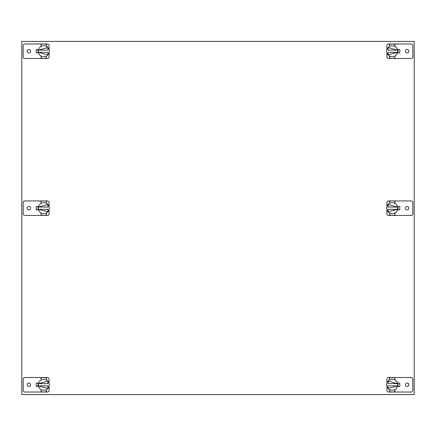 <?xml version="1.0" encoding="UTF-8"?>
<svg xmlns="http://www.w3.org/2000/svg" width="436" height="436" viewBox="0 0 436 436"><rect width="100%" height="100%" fill="white"/><g stroke="black" fill="none" stroke-linecap="round" stroke-linejoin="round"><path stroke-width="0.65" d="M399.801 206.473L399.801 209.907L399.801 206.473L397.441 206.473M21.8 41.42L414.2 41.42L414.2 394.58L21.8 394.58L21.8 41.42M399.801 52.947L399.801 49.513L399.801 52.947L397.441 52.947M399.801 383.053L399.801 386.487L399.801 383.053L397.441 383.053M36.199 386.487L36.199 383.053L36.199 386.487L38.559 386.487M36.199 49.513L36.199 52.947L36.199 49.513L38.559 49.513M36.199 209.907L36.199 206.473L36.199 209.907L38.559 209.907M44.227 392.013L43.774 392.029A7.259 7.259 0 0 1 41.028 391.49L41.028 389.528A5.494 5.494 0 0 0 46.521 389.528L46.521 391.49A7.259 7.259 0 0 1 43.774 392.029L24.759 392.029A1.591 1.591 0 0 1 23.168 390.438L23.168 379.102A1.591 1.591 0 0 1 24.759 377.511L43.774 377.511A7.259 7.259 0 0 1 46.521 378.05L46.521 380.012A5.494 5.494 0 0 0 41.028 380.012L41.028 378.05A7.259 7.259 0 0 1 43.774 377.511L47.47 377.511A1.591 1.591 0 0 1 49.066 379.102L49.066 383.288M43.774 392.029L47.47 392.029A1.591 1.591 0 0 0 49.066 390.438L49.066 386.252M28.863 383.042A1.728 1.728 0 0 0 27.136 384.77A1.728 1.728 0 0 0 28.863 386.498A1.728 1.728 0 0 0 30.591 384.77A1.728 1.728 0 0 0 28.863 383.042M38.559 383.053L36.199 383.053M44.734 391.964L44.385 392.002M43.415 390.253L43.774 390.264M43.78 377.511L44.096 377.516L43.78 377.511M44.167 379.293L43.774 379.276M49.246 384.285L49.268 384.77A5.494 5.494 0 0 1 46.521 389.528M41.028 389.528A5.494 5.494 0 0 1 41.028 380.012M46.521 380.012A5.494 5.494 0 0 1 49.268 384.77M38.395 383.664L47.889 383.664L47.889 381.129L38.395 383.664M38.303 385.25L38.281 384.77M47.889 388.411L38.395 385.876L47.889 385.876L47.889 388.411M37.965 383.053L37.965 386.487M44.832 215.373L43.774 215.449A7.259 7.259 0 0 1 41.028 214.91L41.028 212.948A5.494 5.494 0 0 0 46.521 212.948L46.521 214.91A7.259 7.259 0 0 1 43.774 215.449L24.759 215.449A1.591 1.591 0 0 1 23.168 213.858L23.168 202.522A1.591 1.591 0 0 1 24.759 200.931L43.774 200.931A7.259 7.259 0 0 1 46.521 201.47L46.521 203.432A5.494 5.494 0 0 0 41.028 203.432L41.028 201.47A7.259 7.259 0 0 1 43.774 200.931L47.47 200.931A1.591 1.591 0 0 1 49.066 202.522L49.066 206.708M43.774 215.449L47.47 215.449A1.591 1.591 0 0 0 49.066 213.858L49.066 209.672M28.863 206.462A1.728 1.728 0 0 0 27.136 208.19A1.728 1.728 0 0 0 28.863 209.918A1.728 1.728 0 0 0 30.591 208.19A1.728 1.728 0 0 0 28.863 206.462M38.559 206.473L36.199 206.473M42.924 215.4L43.208 215.428M44.396 215.422L44.668 215.395M43.164 215.422L42.821 215.384M43.785 200.931L44.101 200.936L43.785 200.931M49.246 207.705L49.268 208.19A5.494 5.494 0 0 1 46.521 212.948M41.028 212.948A5.494 5.494 0 0 1 41.028 203.432M46.521 203.432A5.494 5.494 0 0 1 49.268 208.19M38.395 207.084L47.889 207.084L47.889 204.549L38.395 207.084M38.303 208.67L38.281 208.19M47.889 211.831L38.395 209.296L47.889 209.296L47.889 211.831M37.965 206.473L37.965 209.907M44.227 58.473L43.774 58.489A7.259 7.259 0 0 1 41.028 57.95L41.028 55.988A5.494 5.494 0 0 0 46.521 55.988L46.521 57.95A7.259 7.259 0 0 1 43.774 58.489L24.759 58.489A1.591 1.591 0 0 1 23.168 56.898L23.168 45.562A1.591 1.591 0 0 1 24.759 43.971L43.774 43.971A7.259 7.259 0 0 1 46.521 44.51L46.521 46.472A5.494 5.494 0 0 0 41.028 46.472L41.028 44.51A7.259 7.259 0 0 1 43.774 43.971L47.47 43.971A1.591 1.591 0 0 1 49.066 45.562L49.066 49.748M43.774 58.489L47.47 58.489A1.591 1.591 0 0 0 49.066 56.898L49.066 52.712M28.863 49.502A1.728 1.728 0 0 0 27.136 51.23A1.728 1.728 0 0 0 28.863 52.958A1.728 1.728 0 0 0 30.591 51.23A1.728 1.728 0 0 0 28.863 49.502M36.199 52.947L38.559 52.947M44.734 58.424L44.385 58.462M43.415 56.713L43.774 56.724M43.78 43.971L44.096 43.976L43.78 43.971M44.167 45.753L43.774 45.736M49.246 50.745L49.268 51.23A5.494 5.494 0 0 1 46.521 55.988M41.028 55.988A5.494 5.494 0 0 1 41.028 46.472M46.521 46.472A5.494 5.494 0 0 1 49.268 51.23M38.395 50.124L47.889 50.124L47.889 47.589L38.395 50.124M38.303 51.71L38.281 51.23M47.889 54.871L38.395 52.336L47.889 52.336L47.889 54.871M37.965 49.513L37.965 52.947M391.773 377.527L392.226 377.511A7.259 7.259 0 0 1 394.972 378.05L394.972 380.012A5.494 5.494 0 0 0 389.479 380.012L389.479 378.05A7.259 7.259 0 0 1 392.226 377.511L411.241 377.511A1.591 1.591 0 0 1 412.832 379.102L412.832 390.438A1.591 1.591 0 0 1 411.241 392.029L392.226 392.029A7.259 7.259 0 0 1 389.479 391.49L389.479 389.528A5.494 5.494 0 0 0 394.972 389.528L394.972 391.49A7.259 7.259 0 0 1 392.226 392.029L388.531 392.029A1.591 1.591 0 0 1 386.934 390.438L386.934 386.252M392.226 377.511L388.531 377.511A1.591 1.591 0 0 0 386.934 379.102L386.934 383.288M407.137 386.498A1.728 1.728 0 0 0 408.864 384.77A1.728 1.728 0 0 0 407.137 383.042A1.728 1.728 0 0 0 405.409 384.77A1.728 1.728 0 0 0 407.137 386.498M397.441 386.487L399.801 386.487M391.266 377.576L391.615 377.538M392.585 379.287L392.226 379.276M392.22 392.029L391.904 392.024L392.22 392.029M391.833 390.247L392.226 390.264M386.754 385.255L386.732 384.77A5.494 5.494 0 0 1 389.479 380.012M394.972 380.012A5.494 5.494 0 0 1 394.972 389.528M389.479 389.528A5.494 5.494 0 0 1 386.732 384.77M397.605 385.876L388.111 385.876L388.111 388.411L397.605 385.876M397.697 384.29L397.719 384.77M388.111 381.129L397.605 383.664L388.111 383.664L388.111 381.129M398.035 386.487L398.035 383.053M391.168 201.007L392.226 200.931A7.259 7.259 0 0 1 394.972 201.47L394.972 203.432A5.494 5.494 0 0 0 389.479 203.432L389.479 201.47A7.259 7.259 0 0 1 392.226 200.931L411.241 200.931A1.591 1.591 0 0 1 412.832 202.522L412.832 213.858A1.591 1.591 0 0 1 411.241 215.449L392.226 215.449A7.259 7.259 0 0 1 389.479 214.91L389.479 212.948A5.494 5.494 0 0 0 394.972 212.948L394.972 214.91A7.259 7.259 0 0 1 392.226 215.449L388.531 215.449A1.591 1.591 0 0 1 386.934 213.858L386.934 209.672M392.226 200.931L388.531 200.931A1.591 1.591 0 0 0 386.934 202.522L386.934 206.708M407.137 209.918A1.728 1.728 0 0 0 408.864 208.19A1.728 1.728 0 0 0 407.137 206.462A1.728 1.728 0 0 0 405.409 208.19A1.728 1.728 0 0 0 407.137 209.918M397.441 209.907L399.801 209.907M393.076 200.98L392.792 200.952M391.604 200.958L391.332 200.985M392.836 200.958L393.179 200.996M392.215 215.449L391.899 215.444L392.215 215.449M386.754 208.675L386.732 208.19A5.494 5.494 0 0 1 389.479 203.432M394.972 203.432A5.494 5.494 0 0 1 394.972 212.948M389.479 212.948A5.494 5.494 0 0 1 386.732 208.19M397.605 209.296L388.111 209.296L388.111 211.831L397.605 209.296M397.697 207.71L397.719 208.19M388.111 204.549L397.605 207.084L388.111 207.084L388.111 204.549M398.035 209.907L398.035 206.473M391.773 43.987L392.226 43.971A7.259 7.259 0 0 1 394.972 44.51L394.972 46.472A5.494 5.494 0 0 0 389.479 46.472L389.479 44.51A7.259 7.259 0 0 1 392.226 43.971L411.241 43.971A1.591 1.591 0 0 1 412.832 45.562L412.832 56.898A1.591 1.591 0 0 1 411.241 58.489L392.226 58.489A7.259 7.259 0 0 1 389.479 57.95L389.479 55.988A5.494 5.494 0 0 0 394.972 55.988L394.972 57.95A7.259 7.259 0 0 1 392.226 58.489L388.531 58.489A1.591 1.591 0 0 1 386.934 56.898L386.934 52.712M392.226 43.971L388.531 43.971A1.591 1.591 0 0 0 386.934 45.562L386.934 49.748M407.137 52.958A1.728 1.728 0 0 0 408.864 51.23A1.728 1.728 0 0 0 407.137 49.502A1.728 1.728 0 0 0 405.409 51.23A1.728 1.728 0 0 0 407.137 52.958M399.801 49.513L397.441 49.513M391.266 44.036L391.615 43.998M392.585 45.747L392.226 45.736M392.22 58.489L391.904 58.484L392.22 58.489M391.833 56.707L392.226 56.724M386.754 51.715L386.732 51.23A5.494 5.494 0 0 1 389.479 46.472M394.972 46.472A5.494 5.494 0 0 1 394.972 55.988M389.479 55.988A5.494 5.494 0 0 1 386.732 51.23M397.605 52.336L388.111 52.336L388.111 54.871L397.605 52.336M397.697 50.75L397.719 51.23M388.111 47.589L397.605 50.124L388.111 50.124L388.111 47.589M398.035 52.947L398.035 49.513"/></g></svg>
